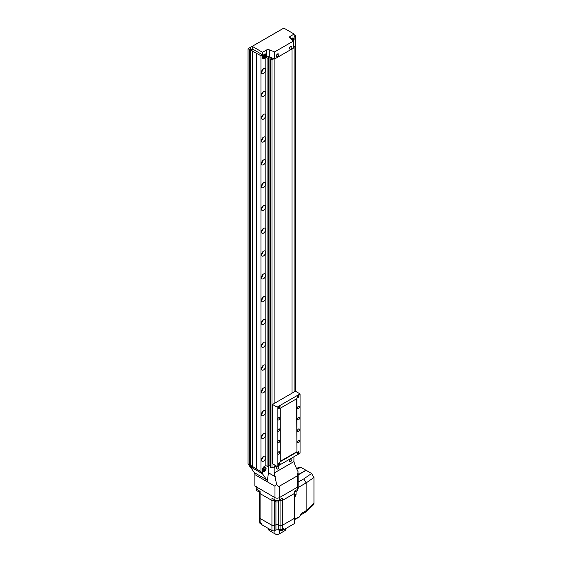 <?xml version="1.0" encoding="UTF-8"?>
<svg xmlns="http://www.w3.org/2000/svg" width="562" height="562" viewBox="0 0 562 562"><rect width="100%" height="100%" fill="white"/><g stroke="black" fill="none" stroke-linecap="round" stroke-linejoin="round"><path stroke-width="0.84" d="M262.932 470.527A2.234 1.293 120 0 0 263.395 471.546A2.234 1.293 120 0 0 265.116 470.949A2.234 1.293 120 0 0 266.093 468.701A2.234 1.293 120 0 0 265.629 467.675A2.234 1.293 120 0 0 263.908 468.279A2.234 1.293 120 0 0 262.932 470.527M250.216 466.629L262.538 473.892L266.669 479.772A5.585 3.224 -60 0 1 267.203 481.746L268.46 472.804L268.46 465.533M283.62 28.212L248.046 48.718L249.507 49.568L250.294 48.564L252.507 49.835L250.771 50.292L260.958 55.722L260.958 471.644L262.538 473.534L262.538 469.382A2.234 1.293 -60 0 1 264.119 466.65A2.234 1.293 120 0 0 262.538 469.382L262.538 473.892M267.912 58.272L265.819 57.479L265.819 465.666L264.119 466.65L265.819 465.666L267.912 466.46L268.369 466.053L268.369 57.865L267.912 58.272L267.912 466.46M254.874 474.63L274.98 486.235L274.98 497.637A3.07 1.77 0 0 0 279.328 497.637L297.256 487.289A3.07 1.77 0 0 0 298.155 486.032A3.07 1.77 0 0 1 297.256 487.289L279.328 497.637A3.07 1.77 0 0 1 274.98 497.637L254.874 486.032L254.874 474.63A5.585 3.224 120 0 0 254.347 472.656L250.216 466.776M293.919 456.737L293.919 461.599L295.085 465.371L298.106 471.813L297.256 475.888L279.328 486.235C278.555 486.601 277.649 485.933 276.602 484.226L274.98 486.235M273.582 467.092L274.172 467.436L276.539 466.067M276.602 484.226L274.172 473L274.172 467.436M268.46 472.804L275.338 476.773M293.919 461.599L274.172 473M263.128 470.408A1.953 1.131 -60 0 1 263.985 468.441A1.953 1.131 -60 0 1 265.489 467.921A1.953 1.131 -60 0 1 265.896 468.813A1.953 1.131 -60 0 1 265.039 470.78A1.953 1.131 -60 0 1 263.536 471.307A1.953 1.131 -60 0 1 263.128 470.408M264.512 470.401L265.109 468.877L263.922 469.558L263.922 470.352L264.512 470.401L263.922 470.064M264.238 469.165L265.109 469.663M273.933 58.694L272.001 59.818L272.001 468.006L274.881 466.341L274.881 465.111L274.881 466.341L275.949 465.722M292.022 393.189L292.022 48.936L292.022 393.189M274.881 58.834L274.881 403.08L274.881 58.834M262.932 56.86A2.234 1.293 120 0 0 263.395 57.886A2.234 1.293 120 0 0 265.116 57.289A2.234 1.293 120 0 0 266.093 55.041A2.234 1.293 120 0 0 265.629 54.015A2.234 1.293 120 0 0 263.908 54.612A2.234 1.293 120 0 0 262.932 56.86M293.167 40.815A2.234 1.293 120 0 0 293.743 39.073A2.234 1.293 120 0 0 293.28 38.054A2.234 1.293 120 0 0 291.207 39.087M269.275 56.938A2.234 1.293 -0 0 0 266.472 57.099L264.119 58.455A2.234 1.293 -60 0 1 263.002 58.567A2.234 1.293 -60 0 1 262.538 57.549L262.538 52.301L266.472 50.032A2.234 1.293 180 0 1 269.275 49.863L269.275 56.938L274.649 58.968L293.441 48.121L293.441 41.054L274.649 51.901L269.275 49.863M262.538 52.301L252.219 46.344L252.219 48.852L262.538 54.809L262.538 57.549A2.234 1.293 -60 0 0 263.002 58.567L263.002 58.567A2.234 1.293 -60 0 0 264.119 58.455L265.819 57.479M252.219 46.344L283.817 28.1L294.137 34.057L290.203 36.326A2.234 1.293 180 0 0 289.549 37.24A2.234 1.293 180 0 0 289.915 37.949L293.441 41.054M294.137 34.057L294.137 39.305A2.234 1.293 -60 0 1 293.441 41.223A2.234 1.293 -60 0 0 294.137 39.305L294.137 36.565L295.717 35.652L295.717 391.398M274.649 51.901L274.649 58.968M291.327 39.192A1.953 1.131 -60 0 1 293.139 38.293A1.953 1.131 -60 0 1 293.547 39.192A1.953 1.131 -60 0 1 293.048 40.703M292.563 40.281L292.753 39.249L291.818 39.621M291.889 39.537L292.753 40.043M263.128 56.748A1.953 1.131 -60 0 1 263.985 54.781A1.953 1.131 -60 0 1 265.489 54.254A1.953 1.131 -60 0 1 265.896 55.153A1.953 1.131 -60 0 1 265.039 57.12A1.953 1.131 -60 0 1 263.536 57.64A1.953 1.131 -60 0 1 263.128 56.748M264.512 55.16L263.922 56.685L265.109 56.003L265.109 55.216L264.512 55.16M264.238 55.505L265.109 56.003M263.922 56.397L264.512 56.741M290.758 458.838A1.595 0.92 120 0 0 289.634 460.791A1.595 0.92 120 0 0 289.964 461.514A1.595 0.92 120 0 0 290.758 461.437A1.595 0.92 120 0 0 290.8 461.409A2.297 2.297 0 0 0 291.882 459.54A1.595 0.92 120 0 0 291.559 458.761A1.595 0.92 120 0 0 290.758 458.838M291.453 458.711A1.595 0.92 120 0 0 291.355 458.648A1.595 0.92 120 0 0 290.561 458.725A1.595 0.92 120 0 0 289.521 460.13A1.595 0.92 120 0 0 289.767 461.402A1.595 0.92 120 0 0 289.873 461.451M290.758 46.541A1.595 0.92 120 0 0 289.634 48.494A1.595 0.92 120 0 0 289.964 49.224A1.595 0.92 120 0 0 290.758 49.14A1.595 0.92 120 0 0 290.8 49.119A2.297 2.297 0 0 0 291.882 47.243A1.595 0.92 120 0 0 291.559 46.463A1.595 0.92 120 0 0 290.758 46.541M291.453 46.421A1.595 0.92 120 0 0 291.355 46.351A1.595 0.92 120 0 0 290.561 46.428A1.595 0.92 120 0 0 289.521 47.833A1.595 0.92 120 0 0 289.767 49.105A1.595 0.92 120 0 0 289.873 49.154M277.726 54.071A1.595 0.92 120 0 0 276.602 56.017A1.595 0.92 120 0 0 276.933 56.748A1.595 0.92 120 0 0 277.726 56.671A1.595 0.92 120 0 0 277.769 56.643A2.297 2.297 0 0 0 278.85 54.767A1.595 0.92 120 0 0 278.52 53.987A1.595 0.92 120 0 0 277.726 54.071M278.415 53.945A1.595 0.92 120 0 0 278.323 53.875A1.595 0.92 120 0 0 277.53 53.952A1.595 0.92 120 0 0 276.49 55.357A1.595 0.92 120 0 0 276.729 56.636A1.595 0.92 120 0 0 276.834 56.678M277.726 466.362A1.595 0.92 120 0 0 276.602 468.315A1.595 0.92 120 0 0 276.933 469.045A1.595 0.92 120 0 0 277.726 468.961A1.595 0.92 120 0 0 277.769 468.94A2.297 2.297 0 0 0 278.85 467.064A1.595 0.92 120 0 0 278.52 466.284A1.595 0.92 120 0 0 277.726 466.362M278.415 466.235A1.595 0.92 120 0 0 278.323 466.172A1.595 0.92 120 0 0 277.53 466.249A1.595 0.92 120 0 0 276.49 467.654A1.595 0.92 120 0 0 276.729 468.926A1.595 0.92 120 0 0 276.834 468.975M263.529 461.156A2.901 1.679 120 0 0 265.426 458.592A2.901 1.679 120 0 0 264.976 456.267A2.901 1.679 120 0 0 263.529 456.407A2.901 1.679 120 0 0 261.632 458.971A2.901 1.679 120 0 0 262.075 461.297A2.901 1.679 120 0 0 263.529 461.156M261.499 459.554A2.901 1.679 120 0 0 263.178 456.646M263.529 438.346A2.901 1.679 120 0 0 265.426 435.789A2.901 1.679 120 0 0 264.976 433.464A2.901 1.679 120 0 0 263.529 433.604A2.901 1.679 120 0 0 261.632 436.168A2.901 1.679 120 0 0 262.075 438.493A2.901 1.679 120 0 0 263.529 438.346M261.499 436.744A2.901 1.679 120 0 0 263.178 433.836M263.529 415.543A2.901 1.679 120 0 0 265.426 412.986A2.901 1.679 120 0 0 264.976 410.66A2.901 1.679 120 0 0 263.529 410.801A2.901 1.679 120 0 0 261.632 413.358A2.901 1.679 120 0 0 262.075 415.69A2.901 1.679 120 0 0 263.529 415.543M261.499 413.941A2.901 1.679 120 0 0 263.178 411.033M294.91 373.477A2.901 1.679 120 0 0 294.91 371.025M263.529 392.74A2.901 1.679 120 0 0 265.426 390.183A2.901 1.679 120 0 0 264.976 387.857A2.901 1.679 120 0 0 263.529 387.998A2.901 1.679 120 0 0 261.632 390.555A2.901 1.679 120 0 0 262.075 392.887A2.901 1.679 120 0 0 263.529 392.74M261.499 391.138A2.901 1.679 120 0 0 263.178 388.23M294.91 350.674A2.901 1.679 120 0 0 294.91 348.222M263.529 369.937A2.901 1.679 120 0 0 265.426 367.379A2.901 1.679 120 0 0 264.976 365.047A2.901 1.679 120 0 0 263.529 365.195A2.901 1.679 120 0 0 261.632 367.752A2.901 1.679 120 0 0 262.075 370.084A2.901 1.679 120 0 0 263.529 369.937M261.499 368.335A2.901 1.679 120 0 0 263.178 365.426M294.91 327.871A2.901 1.679 120 0 0 294.91 325.419M263.529 347.133A2.901 1.679 120 0 0 265.426 344.576A2.901 1.679 120 0 0 264.976 342.244A2.901 1.679 120 0 0 263.529 342.391A2.901 1.679 120 0 0 261.632 344.949A2.901 1.679 120 0 0 262.075 347.274A2.901 1.679 120 0 0 263.529 347.133M261.499 345.532A2.901 1.679 120 0 0 263.178 342.623M294.91 305.068A2.901 1.679 120 0 0 294.91 302.616M263.529 324.33A2.901 1.679 120 0 0 265.426 321.773A2.901 1.679 120 0 0 264.976 319.441A2.901 1.679 120 0 0 263.529 319.588A2.901 1.679 120 0 0 261.632 322.145A2.901 1.679 120 0 0 262.075 324.471A2.901 1.679 120 0 0 263.529 324.33M261.499 322.728A2.901 1.679 120 0 0 263.178 319.82M294.91 282.264A2.901 1.679 120 0 0 294.91 279.813M263.529 301.527A2.901 1.679 120 0 0 265.426 298.963A2.901 1.679 120 0 0 264.976 296.638A2.901 1.679 120 0 0 263.529 296.785A2.901 1.679 120 0 0 261.632 299.342A2.901 1.679 120 0 0 262.075 301.668A2.901 1.679 120 0 0 263.529 301.527M261.499 299.925A2.901 1.679 120 0 0 263.178 297.017M294.91 259.461A2.901 1.679 120 0 0 294.91 257.003M263.529 278.724A2.901 1.679 120 0 0 265.426 276.16A2.901 1.679 120 0 0 264.976 273.834A2.901 1.679 120 0 0 263.529 273.975A2.901 1.679 120 0 0 261.632 276.539A2.901 1.679 120 0 0 262.075 278.864A2.901 1.679 120 0 0 263.529 278.724M261.499 277.122A2.901 1.679 120 0 0 263.178 274.214M294.91 236.658A2.901 1.679 120 0 0 294.91 234.199M263.529 255.921A2.901 1.679 120 0 0 265.426 253.357A2.901 1.679 120 0 0 264.976 251.031A2.901 1.679 120 0 0 263.529 251.172A2.901 1.679 120 0 0 261.632 253.736A2.901 1.679 120 0 0 262.075 256.061A2.901 1.679 120 0 0 263.529 255.921M261.499 254.319A2.901 1.679 120 0 0 263.178 251.411M294.91 213.855A2.901 1.679 120 0 0 294.91 211.396M263.529 233.111A2.901 1.679 120 0 0 265.426 230.553A2.901 1.679 120 0 0 264.976 228.228A2.901 1.679 120 0 0 263.529 228.369A2.901 1.679 120 0 0 261.632 230.933A2.901 1.679 120 0 0 262.075 233.258A2.901 1.679 120 0 0 263.529 233.111M261.499 231.516A2.901 1.679 120 0 0 263.178 228.601M294.91 191.045A2.901 1.679 120 0 0 294.91 188.593M263.529 210.307A2.901 1.679 120 0 0 265.426 207.75A2.901 1.679 120 0 0 264.976 205.425A2.901 1.679 120 0 0 263.529 205.566A2.901 1.679 120 0 0 261.632 208.123A2.901 1.679 120 0 0 262.075 210.455A2.901 1.679 120 0 0 263.529 210.307M261.499 208.706A2.901 1.679 120 0 0 263.178 205.797M294.91 168.242A2.901 1.679 120 0 0 294.91 165.79M263.529 187.504A2.901 1.679 120 0 0 265.426 184.947A2.901 1.679 120 0 0 264.976 182.622A2.901 1.679 120 0 0 263.529 182.762A2.901 1.679 120 0 0 261.632 185.32A2.901 1.679 120 0 0 262.075 187.652A2.901 1.679 120 0 0 263.529 187.504M261.499 185.903A2.901 1.679 120 0 0 263.178 182.994M294.91 145.439A2.901 1.679 120 0 0 294.91 142.987M263.529 164.701A2.901 1.679 120 0 0 265.426 162.144A2.901 1.679 120 0 0 264.976 159.812A2.901 1.679 120 0 0 263.529 159.959A2.901 1.679 120 0 0 261.632 162.516A2.901 1.679 120 0 0 262.075 164.849A2.901 1.679 120 0 0 263.529 164.701M261.499 163.099A2.901 1.679 120 0 0 263.178 160.191M294.91 122.635A2.901 1.679 120 0 0 294.91 120.184M263.529 141.898A2.901 1.679 120 0 0 265.426 139.341A2.901 1.679 120 0 0 264.976 137.009A2.901 1.679 120 0 0 263.529 137.156A2.901 1.679 120 0 0 261.632 139.713A2.901 1.679 120 0 0 262.075 142.038A2.901 1.679 120 0 0 263.529 141.898M261.499 140.296A2.901 1.679 120 0 0 263.178 137.388M294.91 99.832A2.901 1.679 120 0 0 294.91 97.381M263.529 119.095A2.901 1.679 120 0 0 265.426 116.538A2.901 1.679 120 0 0 264.976 114.205A2.901 1.679 120 0 0 263.529 114.353A2.901 1.679 120 0 0 261.632 116.91A2.901 1.679 120 0 0 262.075 119.235A2.901 1.679 120 0 0 263.529 119.095M261.499 117.493A2.901 1.679 120 0 0 263.178 114.585M294.91 77.029A2.901 1.679 120 0 0 294.91 74.577M263.529 96.292A2.901 1.679 120 0 0 265.426 93.728A2.901 1.679 120 0 0 264.976 91.402A2.901 1.679 120 0 0 263.529 91.55A2.901 1.679 120 0 0 261.632 94.107A2.901 1.679 120 0 0 262.075 96.432A2.901 1.679 120 0 0 263.529 96.292M261.499 94.69A2.901 1.679 120 0 0 263.178 91.782M294.91 54.226A2.901 1.679 120 0 0 294.91 51.767M263.529 73.489A2.901 1.679 120 0 0 265.426 70.924A2.901 1.679 120 0 0 264.976 68.599A2.901 1.679 120 0 0 263.529 68.74A2.901 1.679 120 0 0 261.632 71.304A2.901 1.679 120 0 0 262.075 73.629A2.901 1.679 120 0 0 263.529 73.489M261.499 71.887A2.901 1.679 120 0 0 263.178 68.978M260.958 55.722L262.538 54.809M262.363 473.64L249.753 466.362L248.046 463.854L249.507 464.697L250.294 466.221L252.507 467.5L250.771 465.427L260.958 471.644M248.046 48.718L248.046 463.854M249.507 49.568L249.507 464.697M249.978 49.294L249.978 465.371M250.294 48.564L250.294 466.221M250.771 50.292L250.771 465.427M252.233 51.142L252.233 466.27M252.626 50.91L252.626 466.832M256.258 53.193L256.258 468.799M256.651 53.418L256.651 469.024M256.813 53.327L256.813 469.249M268.369 465.61L269.029 465.034L269.029 56.853L268.018 57.731L268.369 57.865M272.001 59.818L270.245 59.151L272.064 57.991L269.029 56.839M269.029 465.034L270.245 465.491M270.245 59.151L270.245 467.345L272.001 468.006M293.441 45.698L294.91 46.59L294.91 391.524M294.91 46.59L293.441 47.44M295.717 35.652L294.137 34.746M261.274 523.854A1.567 0.906 180 0 1 260.29 523.587A1.567 0.906 180 0 1 259.827 522.948L259.827 522.372M282.63 529.256L282.63 529.79A1.567 0.906 180 0 1 281.66 530.626A1.567 0.906 180 0 1 279.96 530.43A1.567 0.906 180 0 1 279.497 529.79L279.497 529.334L278.295 530.022L278.295 528.884A2.234 1.293 0 0 1 278.373 528.912L278.373 524.81L280.059 525.442A1.841 1.061 0 0 0 282.37 525.301L294.214 518.459A1.841 1.061 0 0 0 294.755 517.707A1.841 1.061 0 0 0 294.46 517.124M259.848 517.124A1.841 1.061 0 0 0 259.553 517.707A1.841 1.061 0 0 0 260.087 518.459L271.938 525.301A1.841 1.061 0 0 0 274.249 525.442L275.935 524.81A2.234 1.293 180 0 1 278.373 524.81L280.059 525.442A1.841 1.061 0 0 0 282.37 525.301L294.214 518.459A1.841 1.061 0 0 0 294.755 517.707L294.755 492.853A1.841 1.061 180 0 1 294.214 493.605L282.37 500.447A1.841 1.061 180 0 1 280.059 500.58L279.11 500.229L280.059 500.58L280.059 499.499M278.295 530.022A2.234 1.293 180 0 0 275.935 530.05L274.249 530.683A1.841 1.061 0 0 1 271.938 530.542L261.274 524.388L261.274 523.25L260.087 522.562A1.841 1.061 180 0 1 259.553 521.81L259.553 517.707A1.841 1.061 0 0 0 260.087 518.459L271.938 525.301A1.841 1.061 0 0 0 274.249 525.442L275.935 524.81A2.234 1.293 180 0 1 278.373 524.81L278.373 501.768M282.63 529.327L283.55 529.861L283.55 528.723L282.37 529.404A1.841 1.061 180 0 1 280.059 529.544L278.373 528.912M283.55 529.861L294.214 523.707A1.841 1.061 0 0 0 294.755 522.948L294.755 517.707M274.249 530.683L274.249 500.58L275.197 500.229L274.249 500.58A1.841 1.061 180 0 1 271.938 500.447L260.087 493.605A1.841 1.061 180 0 1 259.553 492.853A1.841 1.061 180 0 1 259.848 492.27M294.46 492.27A1.841 1.061 180 0 1 294.755 492.853A1.841 1.061 180 0 1 294.214 493.605L294.214 491.321L297.256 489.565A3.07 1.77 0 0 0 298.155 488.315L298.155 472.937M274.249 499.499L274.249 500.58A1.841 1.061 180 0 1 271.938 500.447L271.938 498.164L274.98 499.92A3.07 1.77 0 0 0 279.328 499.92L282.37 498.164L282.37 500.447A1.841 1.061 180 0 1 280.059 500.58L280.059 529.544M256.146 486.032A3.07 1.77 0 0 0 257.052 487.289L274.98 497.637L274.98 499.92M256.146 486.769L256.146 488.315A3.07 1.77 0 0 0 257.052 489.565L260.087 491.321L260.087 493.605A1.841 1.061 180 0 1 259.553 492.853L259.553 491.012M294.214 523.707L294.214 493.605L282.37 500.447L282.37 529.404M271.938 530.542L271.938 500.447L260.087 493.605L260.087 522.562M284.779 530.711L285.735 528.596L285.644 529.601A2.965 1.714 180 0 1 284.779 530.711L279.251 533.9A2.965 1.714 180 0 1 275.057 533.9L269.528 530.711A2.965 1.714 180 0 1 268.664 529.601L268.552 528.589M284.836 530.029L285.524 528.723M294.34 519.457L299.82 516.541L301.689 513.261L300.438 515.115M299.82 516.541L299.441 516.78M298.155 474.707L305.932 470.218L300.839 467.282L296.884 469.207M296.539 468.469L299.363 467.092L300.839 467.282M298.155 483.664L298.211 485.062M300.473 515.094L305.672 512.059L306.142 510.689L306.142 482.906L303.754 478.908L311.587 473.485L306.128 470.331L298.155 474.932M311.587 473.485L313.954 477.496L306.142 482.906L298.155 487.514M301.689 513.261L306.142 510.689L313.954 503.412L313.954 477.496M313.954 503.412L313.448 504.831L305.672 512.059M294.291 493.843L296.055 494.708L294.755 497.215M296.055 494.708L296.055 491.251M295.12 497.005L294.755 495.579M295.162 519.232L294.776 519.471M279.11 500.032L279.11 500.89A1.953 1.131 180 0 1 277.902 501.929A1.953 1.131 180 0 1 275.773 501.683A1.953 1.131 180 0 1 275.197 500.89L275.197 500.032M259.553 517.707L259.553 491.104A1.953 1.131 180 0 1 257.15 490.935A1.953 1.131 180 0 1 256.581 490.134L256.581 489.214M297.727 489.214L297.727 490.134A1.953 1.131 180 0 1 296.729 491.118A1.953 1.131 180 0 1 294.755 491.104M279.124 408.433A1.314 0.759 120 0 0 279.988 407.274A1.314 0.759 120 0 0 279.785 406.221A1.314 0.759 120 0 0 279.124 406.284A1.314 0.759 120 0 0 278.267 407.443A1.314 0.759 120 0 0 278.471 408.497A1.314 0.759 120 0 0 279.124 408.433M279.124 464.985A1.314 0.759 120 0 0 279.988 463.826A1.314 0.759 120 0 0 279.785 462.772A1.314 0.759 120 0 0 279.124 462.842A1.314 0.759 120 0 0 278.267 463.994A1.314 0.759 120 0 0 278.471 465.048A1.314 0.759 120 0 0 279.124 464.985M298.085 397.482A1.314 0.759 120 0 0 298.942 396.329A1.314 0.759 120 0 0 298.745 395.276A1.314 0.759 120 0 0 298.085 395.339A1.314 0.759 120 0 0 297.228 396.498A1.314 0.759 120 0 0 297.431 397.552A1.314 0.759 120 0 0 298.085 397.482M298.085 454.04A1.314 0.759 120 0 0 298.942 452.881A1.314 0.759 120 0 0 298.745 451.827A1.314 0.759 120 0 0 298.085 451.897A1.314 0.759 120 0 0 297.228 453.049A1.314 0.759 120 0 0 297.431 454.103A1.314 0.759 120 0 0 298.085 454.04M298.478 442.701A1.398 0.808 120 0 0 299.391 441.472A1.398 0.808 120 0 0 299.181 440.355A1.398 0.808 120 0 0 298.478 440.425A1.398 0.808 120 0 0 297.572 441.655A1.398 0.808 120 0 0 297.783 442.772A1.398 0.808 120 0 0 298.478 442.701M298.478 431.3A1.398 0.808 120 0 0 299.391 430.071A1.398 0.808 120 0 0 299.181 428.954A1.398 0.808 120 0 0 298.478 429.024A1.398 0.808 120 0 0 297.572 430.253A1.398 0.808 120 0 0 297.783 431.37A1.398 0.808 120 0 0 298.478 431.3M298.478 419.898A1.398 0.808 120 0 0 299.391 418.669A1.398 0.808 120 0 0 299.181 417.552A1.398 0.808 120 0 0 298.478 417.622A1.398 0.808 120 0 0 297.572 418.852A1.398 0.808 120 0 0 297.783 419.969A1.398 0.808 120 0 0 298.478 419.898M298.478 408.497A1.398 0.808 120 0 0 299.391 407.267A1.398 0.808 120 0 0 299.181 406.15A1.398 0.808 120 0 0 298.478 406.221A1.398 0.808 120 0 0 297.572 407.45A1.398 0.808 120 0 0 297.783 408.567A1.398 0.808 120 0 0 298.478 408.497M278.731 419.898A1.398 0.808 120 0 0 279.644 418.669A1.398 0.808 120 0 0 279.433 417.552A1.398 0.808 120 0 0 278.731 417.622A1.398 0.808 120 0 0 277.818 418.852A1.398 0.808 120 0 0 278.035 419.969A1.398 0.808 120 0 0 278.731 419.898M278.731 431.3A1.398 0.808 120 0 0 279.644 430.071A1.398 0.808 120 0 0 279.433 428.954A1.398 0.808 120 0 0 278.731 429.024A1.398 0.808 120 0 0 277.818 430.253A1.398 0.808 120 0 0 278.035 431.37A1.398 0.808 120 0 0 278.731 431.3M278.731 442.701A1.398 0.808 120 0 0 279.644 441.472A1.398 0.808 120 0 0 279.433 440.355A1.398 0.808 120 0 0 278.731 440.425A1.398 0.808 120 0 0 277.818 441.655A1.398 0.808 120 0 0 278.035 442.772A1.398 0.808 120 0 0 278.731 442.701M278.731 454.103A1.398 0.808 120 0 0 279.644 452.874A1.398 0.808 120 0 0 279.433 451.757A1.398 0.808 120 0 0 278.731 451.827A1.398 0.808 120 0 0 277.818 453.056A1.398 0.808 120 0 0 278.035 454.173A1.398 0.808 120 0 0 278.731 454.103M300.059 453.197L300.059 393.906L277.15 407.127L277.15 466.418L300.059 453.197M277.15 407.127L272.514 404.45L295.422 391.222L300.059 393.906M272.514 404.45L272.514 463.741L277.15 466.418M296.94 452.101L296.94 398.599L280.276 408.223L280.276 461.725L296.94 452.101L296.603 398.795M280.276 461.332L296.603 451.904M297.158 453.478A1.257 0.724 120 0 0 297.417 454.033A1.257 0.724 120 0 0 298.05 453.97A1.257 0.724 120 0 0 298.865 452.86A1.257 0.724 120 0 0 298.675 451.855A1.257 0.724 120 0 0 298.064 451.904M297.818 453.534L298.274 452.354L297.818 453.534M297.698 452.937L298.274 453.267M298.106 452.452L298.506 452.677M278.197 464.423A1.257 0.724 120 0 0 278.457 464.978A1.257 0.724 120 0 0 279.089 464.914A1.257 0.724 120 0 0 279.911 463.805A1.257 0.724 120 0 0 279.714 462.8A1.257 0.724 120 0 0 279.11 462.849M278.857 464.479L279.314 463.299L278.857 464.479M278.738 463.882L279.314 464.212M279.152 463.397L279.546 463.629M297.158 396.927A1.257 0.724 120 0 0 297.417 397.482A1.257 0.724 120 0 0 298.05 397.418A1.257 0.724 120 0 0 298.865 396.308A1.257 0.724 120 0 0 298.675 395.304A1.257 0.724 120 0 0 298.064 395.353M297.818 396.976L298.274 395.803L297.818 396.976M297.698 396.379L298.274 396.716M298.106 395.901L298.506 396.126M278.197 407.872A1.257 0.724 120 0 0 278.457 408.426A1.257 0.724 120 0 0 279.089 408.363A1.257 0.724 120 0 0 279.911 407.253A1.257 0.724 120 0 0 279.714 406.249A1.257 0.724 120 0 0 279.11 406.298M278.857 407.921L279.314 406.748L278.857 407.921M278.738 407.324L279.314 407.661M279.152 406.846L279.546 407.071M279.328 486.235L279.328 499.92M297.256 475.888L297.256 489.565M254.347 472.656L266.669 479.772M266.472 57.099L266.472 50.032M290.203 36.326L290.203 38.202M275.935 530.05L275.935 501.768M257.052 489.565L257.052 487.289M279.56 530.036L279.251 533.9M269.395 529.074L269.528 530.711M275.057 533.9L274.783 530.486M298.155 482.14L303.754 478.908M265.489 467.921L264.948 467.605M263.536 471.307L262.995 470.991M293.139 38.293L292.598 37.984M265.489 54.254L264.948 53.945M263.536 57.64L262.995 57.331M294.755 492.853L294.755 491.012M298.155 484.634L297.79 485.807M299.637 516.836L294.355 519.773"/></g></svg>
